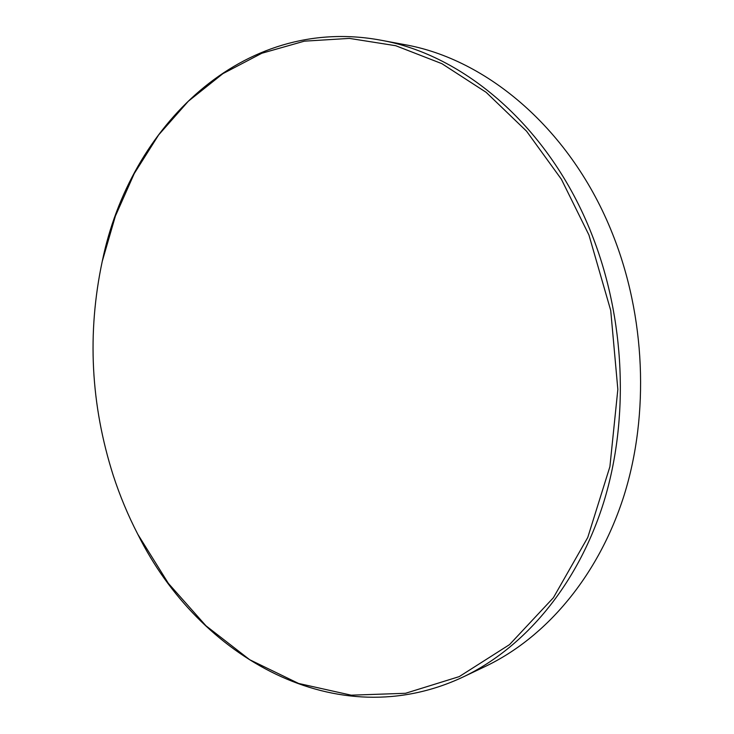 <?xml version="1.0" encoding="UTF-8"?>
<svg xmlns="http://www.w3.org/2000/svg" width="734" height="734" viewBox="0 0 734 734"><rect width="100%" height="100%" fill="white"/><g stroke="black" fill="none" stroke-linecap="round" stroke-linejoin="round"><path stroke-width="1.1" d="M113.275 475.531C90.695 404.636 87.016 333.254 102.237 261.387L115.403 216.044L134.258 173.545L158.636 134.928L188.317 101.246L222.897 73.648L261.836 53.252L304.344 41.168L349.402 38.397L395.764 45.728L441.905 63.675L486.119 92.3L526.553 131.175L561.391 179.27L588.925 234.981L610.725 310.482L617.844 389.415L609.899 466.668L587.769 537.435L553.408 597.696L509.543 644.608L459.236 676.61L405.526 693.291L351.201 695.181L298.628 683.464L249.707 659.728L205.924 625.753L168.352 583.346L137.808 534.297C128.101 515.497 119.917 495.909 113.275 475.531M102.237 261.387L102.365 260.809C129.881 126.753 242.339 14.836 380.267 40.095C463.897 54.564 549.61 127 591.677 234.082C625.221 318.584 629.423 418.967 603.743 502.175C577.722 585.337 524.397 647.792 463.282 676.904C336.447 736.688 199.061 657.343 138.084 534.82L137.808 534.297M380.267 40.095L404.324 44.581C487.018 58.931 571.346 129.707 612.587 233.999C645.48 316.317 649.489 414.04 624.12 495.248C598.412 576.401 545.802 637.607 485.394 666.399L463.282 676.904"/></g></svg>
